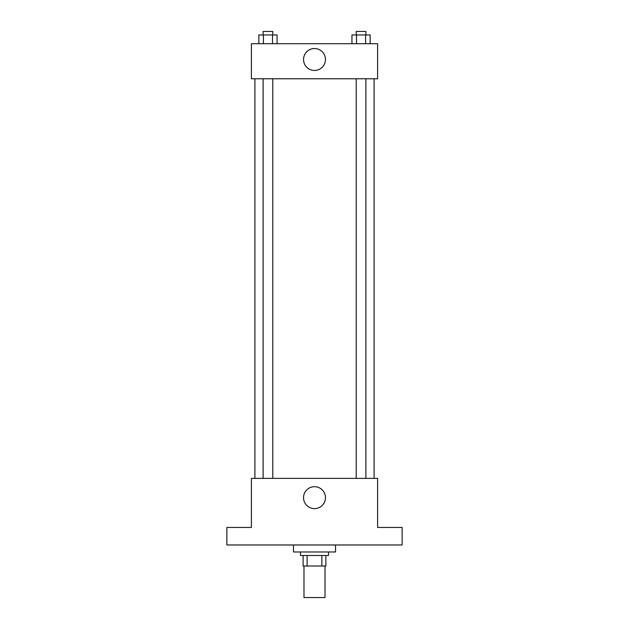 <?xml version="1.0" encoding="UTF-8"?>
<svg xmlns="http://www.w3.org/2000/svg" width="629" height="629" viewBox="0 0 629 629"><rect width="100%" height="100%" fill="white"/><g stroke="black" fill="none" stroke-linecap="round" stroke-linejoin="round"><path stroke-width="0.94" d="M303.988 566.006L303.988 597.55L325.012 597.55L325.012 566.006M321.875 555.486L321.875 566.006L303.107 566.006L303.107 555.486M321.875 566.006L325.893 566.006L325.893 555.486L325.893 566.006M328.519 551.979L328.519 555.486L300.481 555.486L300.481 551.979M307.125 555.486L307.125 566.006M293.468 544.973L293.468 551.979L335.532 551.979L335.532 544.973M402.135 544.973L226.865 544.973L226.865 527.448L251.403 527.448L251.403 478.37L377.597 478.37L377.597 527.448L402.135 527.448L402.135 544.973M325.452 497.649A10.952 10.952 0 0 1 309.02 507.139A10.952 10.952 0 0 1 309.02 488.167A10.952 10.952 0 0 1 325.452 497.649M374.09 78.774L374.09 478.37M356.211 478.37L356.211 78.774M272.789 78.774L272.789 478.37M377.597 78.774L251.403 78.774L251.403 43.715L377.597 43.715L377.597 78.774M325.452 59.496A10.952 10.952 0 0 1 309.02 68.978A10.952 10.952 0 0 1 309.02 50.006A10.952 10.952 0 0 1 325.452 59.496M370.159 43.715L370.159 34.957L351.941 34.957L351.941 43.715M365.606 34.957L365.606 43.715M356.494 34.957L356.494 43.715M356.211 34.957L356.211 31.45L365.889 31.45L365.889 34.957M277.059 43.715L277.059 34.957L258.841 34.957L258.841 43.715M272.506 34.957L272.506 43.715M263.394 34.957L263.394 43.715M263.111 34.957L263.111 31.45L272.789 31.45L272.789 34.957M254.91 78.774L254.91 478.37M365.889 478.37L365.889 78.774M263.111 78.774L263.111 478.37"/></g></svg>
